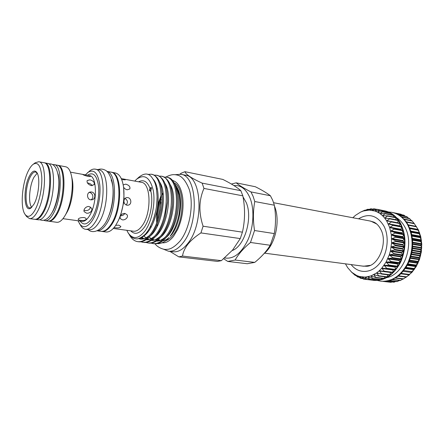<?xml version="1.0" encoding="UTF-8"?>
<svg xmlns="http://www.w3.org/2000/svg" width="444" height="444" viewBox="0 0 444 444"><rect width="100%" height="100%" fill="white"/><g stroke="black" fill="none" stroke-linecap="round" stroke-linejoin="round"><path stroke-width="0.67" d="M370.068 265.379L363.558 266.228L264.591 253.163M351.26 264.702L351.26 264.702C358.103 273.693 370.585 273.831 379.026 264.113C387.529 254.512 389.749 236.957 383.871 225.974C377.139 215.296 368.731 212.881 358.641 218.742L358.524 218.82M369.774 220.957L373.848 222.1C376.534 223.36 378.782 225.68 380.597 229.043C388.367 242.202 378.532 266.067 366.75 266.278L362.52 266.089M345.438 263.836L347.635 267.627L351.759 272.294L356.704 275.496L359.412 276.484L365.123 277.117L370.973 275.924L376.629 272.916L379.287 270.762L381.773 268.22L386.075 262.088L389.277 254.862L390.398 250.965L391.591 242.912L391.336 234.909L389.654 227.433L386.669 220.929L391.802 221.7L388.311 224.037L393.401 225.141L389.654 227.433L394.666 228.865L390.665 231.074L395.571 232.823L391.336 234.909L396.098 236.952L391.647 238.872L396.248 241.192L391.591 242.912L396.004 245.477L391.175 246.964L395.376 249.75L390.398 250.965L394.372 253.935L389.277 254.862L393.012 257.97L387.828 258.586L391.308 261.799L386.075 262.088L389.299 265.362L384.049 265.312L387.007 268.609L381.773 268.22L384.476 271.495L379.287 270.762L381.746 273.97L376.629 272.916L378.849 276.018L373.848 274.642L375.84 277.605L370.973 275.924L372.76 278.715L368.048 276.751L369.652 279.343L365.123 277.117L366.561 279.481L362.232 277.028L363.531 279.137L359.412 276.484L360.595 278.321L356.704 275.496L357.797 277.056L354.146 274.092L355.172 275.358L352.83 273.265M371.789 280.092L374.725 280.43M375.208 280.009L374.786 280.442L377.761 280.286M378.482 279.42L377.883 280.314L380.813 279.665M381.679 278.355L380.996 279.703L383.849 278.571M384.759 276.817L384.082 278.61L386.857 277.05M387.695 274.819L387.096 277.05L389.993 275.036L381.568 274.042M390.443 272.4L389.993 275.036L392.729 272.588L384.171 271.589M392.757 272.561L395.265 269.741L393.256 269.619L392.757 272.561M395.288 269.708L397.552 266.533L395.526 266.727L395.232 267.138L395.288 269.708M397.574 266.5L399.567 263.014L397.541 263.52L397.574 266.5M399.583 262.976L401.265 259.229L399.278 260.04L399.583 262.976M401.276 259.191L402.625 255.239L400.704 256.343L400.527 256.854L401.276 259.191M402.636 255.195L403.624 251.099L401.798 252.486L401.67 253.013L402.636 255.195M403.629 251.06L404.251 246.875L402.541 248.518L402.464 249.062L403.629 251.06M404.251 246.836L404.484 242.635L402.924 244.511L402.897 245.055L404.251 246.836M404.484 242.591L404.334 238.434L402.941 240.515L402.963 241.053L404.484 242.591M404.329 238.395L403.801 234.349L402.664 237.118L404.329 238.395M403.79 234.31L402.891 230.425L402.003 233.316L403.79 234.31M402.875 230.392L401.62 226.734L400.999 229.692L402.875 230.392M393.073 224.98L401.62 226.734L400.016 223.321L399.5 226.201M391.608 221.595L400.016 223.321L398.096 220.235L397.774 222.788M389.815 218.548L398.096 220.235L395.904 217.521L395.837 219.725M389.893 218.592L386.669 220.929L384.743 218.154L389.893 218.592M395.676 217.46L393.467 215.212L393.595 217.016M387.706 215.862L384.743 218.154L382.573 215.745L387.706 215.862M393.301 215.162L390.825 213.331L391.075 214.702M385.275 213.536L382.573 215.745L380.192 213.742L385.275 213.536M390.72 213.303L388.012 211.905L388.306 212.804M382.639 211.649L380.192 213.742L377.628 212.16L382.639 211.649M379.831 210.223L377.628 212.16L374.93 211.022L369.269 210.09L363.525 210.956L360.628 212.077L364.896 210.145L363.525 210.956L367.81 209.252L366.389 210.301L370.934 208.78L369.236 210.09L373.904 208.785L372.122 210.328L376.939 209.268L374.952 211.028L379.831 210.223L388.012 211.905L385.081 210.944L385.32 211.35M385.048 210.944L383.738 210.672M373.243 280.325L373.82 280.392C384.793 281.024 393.717 274.958 400.599 262.182C406.438 248.485 406.432 235.57 400.593 223.432C396.675 216.506 391.469 212.337 384.987 210.917L384.41 210.795M386.924 277.561C404.179 274.314 414.979 243.878 404.595 226.579C402.469 222.727 399.783 219.769 396.542 217.704M377.411 280.475L380.941 281.213C391.93 281.857 400.86 275.857 407.725 263.209C413.547 249.645 413.525 236.841 407.653 224.803C403.718 217.932 398.501 213.78 392.002 212.36L388.422 211.954M392.002 212.36L396.176 213.586L401.648 216.872L406.299 221.856L408.219 224.914L411.116 231.951L412.581 239.882L412.509 248.235L411.893 252.414L409.546 260.45L407.847 264.191L405.844 267.677L401.026 273.654L398.29 276.074L392.374 279.603L386.163 281.28L380.941 281.213M403.269 279.054L409.546 274.681L408.891 274.769L412.032 272.244L411.438 272.028L411.76 271.628L414.302 269.464L413.73 268.931L414.019 268.487L416.333 266.356L415.745 265.518L415.995 265.04L418.07 262.998L417.449 261.849L419.491 259.44L418.82 257.975L418.975 257.437L420.596 255.7L419.935 253.396L421.35 251.837L420.457 249.833L421.739 247.957L420.707 245.138L421.767 244.072L420.518 241.048L421.428 240.232L419.941 237.068L420.729 236.535L419.142 233.755L418.992 233.25L419.691 233.039L417.682 229.659L418.315 229.753L414.086 223.326L418.309 229.742L420.729 236.535L421.767 244.05L421.35 251.837L419.502 259.424L416.333 266.356L412.043 272.233L406.421 277.039M58.059 173.882C60.85 183.311 58.02 202.786 52.525 211.882L51.754 213.142M35.093 219.336L35.487 219.414C37.984 219.675 40.565 217.505 43.235 212.904C52.342 197.952 53.064 162.92 44.578 162.837L44.178 162.787M35.487 219.414L38.428 219.808C40.948 220.074 43.545 217.915 46.226 213.331C55.378 198.429 56.044 163.481 47.497 163.381L44.578 162.837M33.167 164.313L35.231 162.77L38.684 161.738C47.047 161.788 46.226 196.997 37.202 212.049C34.56 216.683 32.007 218.87 29.548 218.609L26.596 216.544L25.114 214.435C19.952 207.825 22.067 182.445 28.66 170.268C30.114 167.466 31.613 165.479 33.167 164.313C37.979 161.533 40.848 165.812 41.786 177.145C42.285 187.923 39.272 202.397 34.932 210.19C31.169 216.555 27.894 217.971 25.114 214.435M38.684 161.738L43.795 162.687C52.264 162.77 51.532 197.83 42.435 212.793C39.771 217.399 37.191 219.569 34.699 219.308L29.548 218.609M33.983 204.146L31.185 207.781C23.909 214.18 22.766 187.94 29.543 175.874C32.279 170.912 34.715 169.797 36.852 172.533C40.443 177.239 38.789 195.865 33.983 204.146M31.613 207.409L29.798 207.892C24.47 207.709 24.981 186.33 30.42 176.59C32.157 173.327 33.877 171.795 35.564 171.995L37.141 173.021M31.718 207.309C28.005 203.152 29.376 185.503 33.988 177.206L37.207 173.143M43.667 220.224L45.049 220.707C47.608 220.979 50.244 218.837 52.947 214.286C62.188 199.495 62.748 164.741 54.068 164.602L52.603 164.63M45.049 220.707L47.946 221.095C50.522 221.373 53.169 219.236 55.889 214.702C65.168 199.955 65.679 165.296 56.937 165.14L54.068 164.602M108.475 216.655C113.525 205.528 114.741 188.173 111.133 179.903M85.359 174.881L89.671 170.951C91.569 169.43 93.407 168.831 95.194 169.147C105.716 169.525 105.811 206.921 94.922 222.577C91.753 227.378 88.622 229.609 85.531 229.276C83.738 229.015 82.179 227.866 80.852 225.829L77.994 220.762M95.194 169.147L98.746 169.819C109.341 170.219 109.502 207.492 98.562 223.088C95.382 227.866 92.23 230.086 89.116 229.748L85.531 229.276M87.557 172.661C93.762 168.603 97.824 172.588 99.756 184.615C101.043 196.115 97.713 212.093 92.335 220.452C87.368 227.578 83.05 228.61 79.382 223.543M57.315 165.229L65.657 166.766C68.248 167.321 70.141 170.169 71.351 175.308L72.122 178.821C74.342 188.023 71.645 204.812 66.65 212.859L64.813 215.967C62.06 220.457 59.368 222.566 56.738 222.283L48.335 221.129M85.209 174.853L82.773 174.459C83.228 174.942 84.976 175.596 88.017 176.429C89.516 176.651 90.365 176.607 90.559 176.29C90.598 175.968 89.633 175.635 87.651 175.286L85.209 174.853M89.122 206.538C86.169 205.972 82.917 209.712 84.249 211.721L86.552 213.176C89.544 213.769 93.068 210.6 91.492 208.147L89.122 206.538M91.475 191.986L90.204 192.008C86.419 192.618 86.791 199.334 90.687 199.817L91.891 199.8C96.137 199.167 95.582 192.485 91.475 191.986M89.932 179.837L87.174 180.553C86.663 182.656 88.017 184.36 91.236 185.653L94.161 184.626C94.75 182.423 93.34 180.825 89.932 179.837M71.351 175.308C73.998 186.247 70.763 206.393 64.818 215.956M87.474 182.967L88.012 183.039C89.904 183.4 91.32 184.288 92.252 185.697M89.233 192.385L89.427 192.413C92.768 192.874 94.472 198.091 90.848 199.839M90.476 207.048C89.927 209.54 88.173 210.717 85.209 210.584L84.021 210.212M80.553 220.346C83.805 220.74 85.692 220.313 86.214 219.075C86.064 218.298 85.27 217.788 83.833 217.538C80.586 217.538 78.699 218.126 78.166 219.308C78.311 219.813 79.104 220.163 80.553 220.346M57.703 165.285C66.461 165.44 65.962 200.083 56.671 214.813C53.952 219.347 51.299 221.473 48.718 221.201M106.826 171.345L110.656 172.072C121.49 172.544 121.85 209.413 110.756 224.792C107.531 229.504 104.323 231.685 101.138 231.341L97.269 230.83M106.871 171.39C117.188 173.01 117.055 209.107 106.305 224.17C103.313 228.599 100.322 230.813 97.325 230.802M111 172.15L111.35 172.205C122.194 172.677 122.566 209.529 111.466 224.892C108.236 229.598 105.023 231.779 101.831 231.429L101.487 231.374M111.35 172.205L115.418 172.977C119.686 174.02 122.433 178.965 123.66 187.812C124.697 199.145 122.949 210.029 118.415 220.468L115.623 225.469C112.382 230.159 109.152 232.323 105.938 231.973L101.831 231.429M126.951 205.206L127.955 205.206C132.035 204.717 131.596 198.068 127.672 197.597L126.612 197.597C125.258 197.963 124.409 198.818 124.065 200.172L123.943 201.454C124.137 203.446 125.136 204.695 126.951 205.206M124.997 198.457C127.761 200.305 128.144 202.475 126.152 204.967M123.943 201.454L120.524 215.745L118.415 220.468M121.712 179.615L125.325 179.837C125.33 179.498 124.187 179.126 121.895 178.716L121.279 178.605M123.582 187.207C124.448 188.556 125.658 189.427 127.212 189.816L129.815 188.944C130.419 186.769 129.06 185.165 125.73 184.143L123.204 184.865M123.66 187.812L124.065 200.172M120.08 216.827L120.291 218.62L122.328 219.847C125.197 220.385 128.71 217.227 127.056 214.785L124.975 213.436C123.06 213.359 121.578 214.13 120.524 215.745M150.793 191.02L150.211 191.109L149.417 190.421L150.039 188.389L151.038 187.457L151.532 188.073L150.793 191.02C153.519 201.781 150.327 219.169 144.122 227.533C139.222 233.866 134.748 234.97 130.719 230.847M151.204 187.529C150.244 188.439 149.911 189.46 150.194 190.593L150.505 191.131M124.803 213.414C123.909 214.979 122.472 215.784 120.491 215.823M114.069 227.556L115.285 227.811C118.504 228.149 120.363 227.711 120.873 226.484L118.742 225.147L115.706 225.352M134.754 181.097L136.491 179.348C144.405 173.554 149.994 177.261 153.258 190.482C155.594 203.202 151.831 221.606 145.044 230.941C138.406 239.177 132.712 239.704 127.95 232.523L126.845 230.319M136.491 179.348L139.061 177.084C144.039 173.143 148.124 173.021 151.315 176.706C155.661 182.573 156.438 186.047 157.082 196.681C156.782 207.603 156.099 210.384 153.396 219.403C150.882 225.891 148.662 230.197 146.736 232.334C144.944 235.525 138.461 239.466 136.508 238.844C133.622 238.922 130.913 237.057 128.372 233.244L127.95 232.523M160.867 185.609L161.222 185.253M176.989 187.135L177.689 188.633C183.394 199.8 180.286 223.859 171.711 234.56L170.035 236.313C171.456 234.565 173.149 231.568 175.119 227.328C177.495 221.101 178.899 215.989 179.321 211.999C180.114 206.638 180.125 201.049 179.365 195.243L176.984 187.135L173.499 182.234M161.239 187.107L161.699 186.58M174.176 182.884C184.932 187.723 184.543 221.062 173.249 234.771C170.862 237.873 168.381 239.854 165.806 240.715M147.747 174.403L151.16 174.226C164.252 174.936 164.685 217.188 150.288 234.476C146.159 239.699 141.991 242.097 137.779 241.664C134.404 241.197 131.557 238.839 129.248 234.593M137.779 241.664L138.811 241.797C143.029 242.224 147.203 239.832 151.337 234.615C154.407 230.619 156.965 225.463 159.013 219.147C161.1 212.476 162.204 205.689 162.326 198.79C162.049 184.443 158.663 176.323 152.175 174.425L151.16 174.226M154.14 175.125L156.227 175.214C169.43 175.957 169.963 218.004 155.505 235.181C151.365 240.371 147.169 242.751 142.929 242.319L140.903 241.802M142.929 242.319L143.95 242.446C148.196 242.885 152.392 240.509 156.543 235.32C160.001 230.841 162.776 225.019 164.863 217.86L167.466 201.82C167.588 186.33 164.18 177.528 157.232 175.408L156.227 175.214M159.18 176.09L161.244 176.19C174.553 176.967 175.186 218.809 160.673 235.881C156.51 241.042 152.292 243.401 148.024 242.968L146.021 242.463M148.024 242.968L149.034 243.096C153.313 243.534 157.531 241.175 161.694 236.019C165.712 230.825 168.742 224.054 170.801 215.712L172.416 205.722C173.21 188.644 169.819 178.865 162.243 176.385L161.244 176.19M164.169 177.051L166.217 177.162C179.626 177.966 180.353 219.608 165.784 236.574C161.605 241.703 157.37 244.05 153.069 243.606L151.082 243.112M153.069 243.606L154.074 243.734C158.375 244.178 162.621 241.836 166.8 236.713C181.374 219.769 180.636 178.166 167.199 177.35L166.217 177.162M155.761 183.555L155.317 184.149M162.276 242.813C166.123 243.134 169.919 240.914 173.66 236.141L177.667 229.426C182.134 219.353 183.827 208.83 182.734 197.863C181.191 187.468 177.622 181.602 172.028 180.275M202.125 183.122L240.853 190.709C237.129 187.313 231.113 183.544 222.816 179.415L184.97 171.695C185.742 174.392 191.458 178.205 202.125 183.122L203.968 188.428C198.879 200.028 198.585 212.621 203.086 226.207L200.932 232.911C195.465 236.474 191.125 240.237 187.917 244.194C184.876 248.179 183.078 252.137 182.517 256.066L178.821 256.876L169.88 251.387M240.853 190.709L242.84 195.843L203.968 188.428M203.086 226.207L242.418 232.168C245.11 220.429 245.249 208.319 242.84 195.843M242.418 232.168L240.265 238.583L200.932 232.911M182.517 256.066L221.373 260.65L232.612 250.039L240.265 238.583M175.391 174.67L180.819 174.287L185.431 175.214C202.137 176.39 204.14 224.514 187.485 243.834C182.756 249.645 177.972 252.292 173.132 251.781L168.454 251.215L163.425 249.156M179.937 174.153L181.346 173.138L184.97 171.695M166.827 187.579L166.4 188.067M180.819 174.287C197.419 175.43 199.334 223.776 182.739 243.212C178.027 249.051 173.265 251.72 168.454 251.215M236.186 182.839L255.333 186.735C261.732 189.938 266.755 192.946 270.407 195.749L272.644 200.133L274.353 205.2C275.913 214.807 275.891 224.27 274.287 233.583L270.235 245.271C266.528 251.326 261.361 257.032 254.734 262.398L247.258 263.73L227.772 261.433L235.126 260.034C238.461 254.107 243.578 248.257 250.483 242.474L254.54 230.519C252.963 220.54 253.041 210.878 254.773 201.537L253.124 196.381L250.954 191.919C244.267 188.484 239.344 185.459 236.186 182.839L231.413 184.038M233.921 185.559C240.842 184.959 246.22 189.138 250.055 198.107C254.506 209.313 253.707 226.623 248.024 239.688C241.408 253.346 233.616 259.429 224.647 257.936M223.698 258.741L227.772 261.433M232.179 250.538C244.5 246.514 253.002 218.226 246.298 202.669L243.023 196.847M235.126 260.034L254.734 262.398M254.54 230.519L274.287 233.583M270.235 245.271L250.483 242.474M250.954 191.919L270.407 195.749M274.353 205.2L254.773 201.537M158.68 216.578L161.117 202.447M163.07 192.874L162.232 194.433M161.277 196.431C157.725 204.712 156.205 213.431 156.71 222.583M158.608 232.367L158.824 232.961M163.631 240.087L164.247 240.526M159.052 215.179L160.217 209.734M221.373 260.65L217.532 261.399L178.821 256.876M160.007 240.409L158.475 239.471M157.909 204.418L161.233 195.027M157.548 243.506C158.897 244.439 165.828 241.819 168.104 238.6M169.092 237.496C166.95 239.471 164.813 240.604 162.665 240.881M159.413 240.581L157.947 239.927M150.882 227.717L150.583 226.124M401.742 214.724L401.032 214.236L393.234 212.626M405.272 216.278L403.957 215.179L396.159 213.581M408.513 218.237L406.765 216.583L398.962 214.985M411.455 220.596L409.424 218.47M414.152 223.404L411.882 220.707M400.255 280.536L402.958 279.037M397.169 281.563L399.467 280.486M394.056 282.118L395.82 281.463M383.05 281.402L390.959 282.317L392.024 281.968M383.017 281.396L387.973 281.968M360.628 212.077L355.4 215.396L352.841 217.743M273.609 202.719L370.807 221.151L376.717 223.992M395.027 269.852L386.558 268.725M397.33 266.678L388.855 265.518M399.35 263.192L390.881 261.988M401.065 259.435L392.601 258.192M402.442 255.472L393.983 254.184M403.463 251.359L395.016 250.022M404.112 247.158L395.671 245.771M404.373 242.929L395.937 241.497M404.251 238.744L395.826 237.268M403.746 234.66L395.327 233.144M402.863 230.741L394.455 229.187M401.62 227.045L393.223 225.452M400.044 223.626L391.652 222M398.157 220.529L389.776 218.881M395.987 217.799L387.618 216.123M393.573 215.468L385.214 213.775M390.953 213.564L382.606 211.86M388.167 212.115L379.825 210.401M385.248 211.128L376.923 209.413M376.257 209.374L373.931 208.896M372.449 209.174L370.895 208.858M368.786 209.479L367.854 209.285M365.262 210.256L364.851 210.173M411.438 272.028L412.099 272.122M405.561 268.098L414.357 269.303M407.47 264.924L416.367 266.178M409.124 261.477L418.093 262.793M410.489 257.825L419.508 259.191M411.549 254.012L420.59 255.422M412.282 250.094L421.317 251.559M412.67 246.137L421.683 247.647M412.715 242.202L421.683 243.745M412.421 238.339L421.317 239.915M411.793 234.615L420.596 236.219M410.85 231.091L419.525 232.706M409.634 227.811L418.12 229.426M416.078 226.362L416.416 226.429M62.959 218.67L82.134 221.334C84.488 221.595 86.869 219.869 89.277 216.145C97.419 204.162 97.397 175.913 89.477 175.619L87.84 175.325M87.507 175.263C93.112 171.578 96.781 175.158 98.524 185.992C99.684 196.337 96.703 210.711 91.858 218.265C87.374 224.731 83.472 225.663 80.148 221.062M113.27 228.466L133.466 231.219C136.352 231.546 139.222 229.759 142.074 225.846C151.793 213.22 151.049 182.861 141.32 182.312L122.211 178.777M163.126 193.368L162.265 195.027M161.289 197.158C158.042 205.017 156.604 213.259 156.971 221.889M157.159 224.248L157.387 226.063M158.797 232.062L159.019 232.7M163.753 239.976L164.413 240.47M165.412 237.029C162.36 239.921 159.335 241.281 156.344 241.109M153.008 240.154L152.242 239.704M150.999 238.755L149.323 236.968M154.856 182.8L155.245 182.429M172.344 206.471L170.968 214.979M160.123 236.558C157.104 239.366 154.135 240.659 151.21 240.448M147.98 239.488L147.125 238.972M145.86 237.962L144.145 236.036M167.432 202.481L165.04 217.216M154.784 236.075C151.804 238.794 148.879 240.032 146.021 239.777M142.907 238.811L141.347 237.756M162.321 199.301L162.31 199.7C162.199 205.994 161.194 212.188 159.285 218.276L159.168 218.648M149.395 235.581C145.577 238.928 141.991 239.921 138.645 238.55M157.087 197.108L157.087 197.225C157.132 204.601 155.944 211.871 153.524 219.025M175.23 185.681C182.678 196.892 177.544 228.166 166.067 237.601M170.108 184.51C177.711 195.66 172.439 227.75 160.795 237.113M164.929 183.333C172.688 194.411 167.277 227.334 155.478 236.613M159.701 182.157C167.616 193.146 162.066 226.912 150.111 236.103M153.347 179.487C158.253 185.02 159.679 199.667 156.405 213.27C152.27 228.222 146.331 236.652 138.578 238.561M138.6 181.807C143.506 179.232 147.319 181.424 150.039 188.389M394.932 213.12L401.398 214.452M396.936 213.914L404.323 215.434M399.489 215.312L407.131 216.872M402.014 217.177L409.768 218.748M404.384 219.48L412.199 221.04M406.249 221.795L414.097 223.343L406.238 221.778M406.526 222.178L414.38 223.726M408.164 224.808L416.028 226.34L408.164 224.808M408.402 225.247L416.289 226.773M409.779 228.155L417.682 229.659L409.779 228.155M409.973 228.627L417.882 230.131M410.994 231.552L419.685 233.167M411.066 231.779L418.992 233.25M411.211 232.284L419.142 233.755M411.893 235.109L420.712 236.708M411.999 235.631L419.941 237.068M412.093 236.164L420.041 237.596M412.482 238.855L421.389 240.426M412.559 239.649L420.518 241.048M412.604 240.204L420.562 241.597M412.731 242.729L421.706 244.267M412.742 243.784L420.707 245.138M412.737 244.344L420.707 245.699M412.637 246.675L421.656 248.174M412.537 247.963L420.512 249.278M412.476 248.529L420.457 249.833M412.204 250.627L421.239 252.087M411.949 252.125L419.935 253.396M411.838 252.686L419.824 253.946M411.427 254.534L420.462 255.938M410.983 256.21L418.975 257.437M410.828 256.754L418.82 257.975M410.323 258.33L419.336 259.685M409.662 260.156L417.654 261.338M409.457 260.672L417.449 261.849M408.913 261.96L417.876 263.264M408.003 263.897L415.995 265.04M407.753 264.385L415.745 265.518M407.226 265.368L416.111 266.616M406.027 267.382L414.019 268.487M405.738 267.832L413.73 268.931M405.289 268.509L414.069 269.702M403.779 270.562L411.76 271.628M403.152 271.334L411.777 272.477M401.287 273.393L409.257 274.42M400.932 273.743L408.885 274.769L400.932 273.748M400.865 273.815L409.268 274.892M398.595 275.829L406.549 276.828M406.143 277.128L398.207 276.135L406.155 277.123M395.748 277.844L403.668 278.815M392.796 279.42L400.666 280.364M389.804 280.53L397.591 281.452M386.885 281.18L394.477 282.068M384.393 281.407L391.375 282.218M372.488 210.29L372.139 210.217M375.446 210.983L374.952 210.878M378.36 212.138L377.672 211.993M381.224 213.747L380.253 213.553M384.082 215.817L382.656 215.534M387.118 218.365L384.854 217.921M391.225 221.539L386.802 220.679M399.456 225.868L388.472 223.776M400.838 229.221L389.838 227.173M400.999 229.692L389.999 227.65M402.714 230.231L394.305 228.666M401.887 232.811L390.881 230.808M402.003 233.316L390.992 231.318M403.646 234.121L395.232 232.601M402.597 236.597L391.575 234.643M402.664 237.118L391.641 235.176M404.207 238.184L395.782 236.702M402.941 240.515L391.913 238.617M402.963 241.053L391.93 239.161M404.379 242.357L395.948 240.926M402.924 244.511L391.88 242.663M402.897 245.055L391.852 243.212M404.168 246.587L395.726 245.193M402.541 248.518L391.491 246.731M402.464 249.062L391.408 247.28M403.574 250.793L395.127 249.45M401.798 252.486L390.737 250.755M401.67 253.013L390.609 251.293M402.603 254.923L394.144 253.629M400.704 256.343L389.632 254.673M400.527 256.854L389.46 255.189M401.271 258.913L392.807 257.659M399.278 260.04L388.2 258.425M399.062 260.523L387.984 258.913M399.6 262.698L391.131 261.488M397.541 263.52L386.463 261.954M397.286 263.969L386.202 262.41M397.619 266.222L389.144 265.057M395.526 266.727L384.437 265.212M395.232 267.138L384.149 265.629M395.354 269.441L386.879 268.315M393.256 269.619L382.173 268.148M392.934 269.985L381.846 268.52M392.846 272.3L384.371 271.206M390.426 272.472L379.343 271.045M390.132 274.769L381.662 273.704M379.348 273.51L376.667 273.171M387.257 276.806L378.788 275.768M375.485 275.075L373.865 274.875M384.26 278.394L375.791 277.378M372.066 276.262L370.973 276.135M381.191 279.515L372.727 278.516M368.809 277.023L368.037 276.934M378.088 280.153L369.63 279.165M365.656 277.334L365.101 277.267M374.997 280.314L366.55 279.332M362.598 277.189L362.204 277.145M366.145 279.32L363.525 279.015M362.376 278.438L360.595 278.233M358.907 277.128L357.797 276.995M355.727 275.391L355.172 275.33M371.761 280.092L363.514 279.137M374.769 280.442L366.516 279.481M377.833 280.314L369.569 279.348M380.919 279.709L372.633 278.732M383.971 278.627L375.657 277.633M386.952 277.084L378.61 276.063M389.821 275.086L381.435 274.037M392.524 272.666L384.099 271.584M385.076 210.944L376.939 209.268M376.512 209.313L373.959 208.791M372.616 209.13L370.934 208.78M368.892 209.44L367.898 209.235M365.323 210.234L364.896 210.145M274.509 206.238C280.669 220.818 275.385 244.805 263.886 253.768M39.899 219.708C42.524 220.984 47.136 220.951 51.826 213.02C56.56 204.834 59.552 190.176 58.78 179.221C57.454 168.304 54.146 163.209 48.857 163.936M88.156 229.626C93.756 234.965 103.663 228.96 107.953 217.899C112.754 206.887 114.474 191.192 111.932 180.952C109.929 174.753 107.664 171.151 105.145 170.152C102.803 168.903 100.35 168.731 97.797 169.636M70.435 172.15L83.256 174.486M155.061 243.8C157.337 247.28 163.803 250.127 166.966 249.328C170.712 249.373 175.147 246.525 180.27 240.781C189.771 228.638 193.961 204.906 189.338 189.655C185.931 180.93 181.935 176.068 177.356 175.08C173.887 174.32 171.306 174.27 165.828 177.095M161.266 199.506C158.958 205.966 157.787 212.665 157.764 219.614M159.263 231.291L159.49 232.046M161.239 195.199L157.803 205.378M156.638 189.316L157.254 188.328M165.584 236.824C162.043 240.26 158.425 240.881 158.802 240.709L156.788 240.809M153.968 240.015L152.758 239.288M147.73 232.428L147.358 231.507M149.561 235.387C143.856 239.965 141.825 238.989 139.399 238.3M147.647 238.545L148.929 239.344M151.648 240.143C153.702 240.687 156.582 239.427 160.29 236.358M142.041 237.412L143.845 238.661M146.459 239.471C148.962 239.843 151.793 238.644 154.95 235.875M406.521 276.973L406.044 277.289M401.604 216.839L409.412 218.42M404.04 219.108L411.866 220.679M395.321 278.105L403.246 279.071M392.318 279.626L400.233 280.575M389.244 280.691L397.152 281.624M386.141 281.28L394.044 282.201M390.759 213.309L382.589 211.638M393.373 215.168L385.176 213.503M395.787 217.455L387.551 215.801M397.957 220.141L389.677 218.504M399.85 223.193L391.519 221.578M401.437 226.568L393.051 224.975M362.537 278.549L360.606 278.321M359.013 277.2L357.825 277.062M355.788 275.447L355.206 275.374M351.054 271.656L352.392 272.927"/></g></svg>
